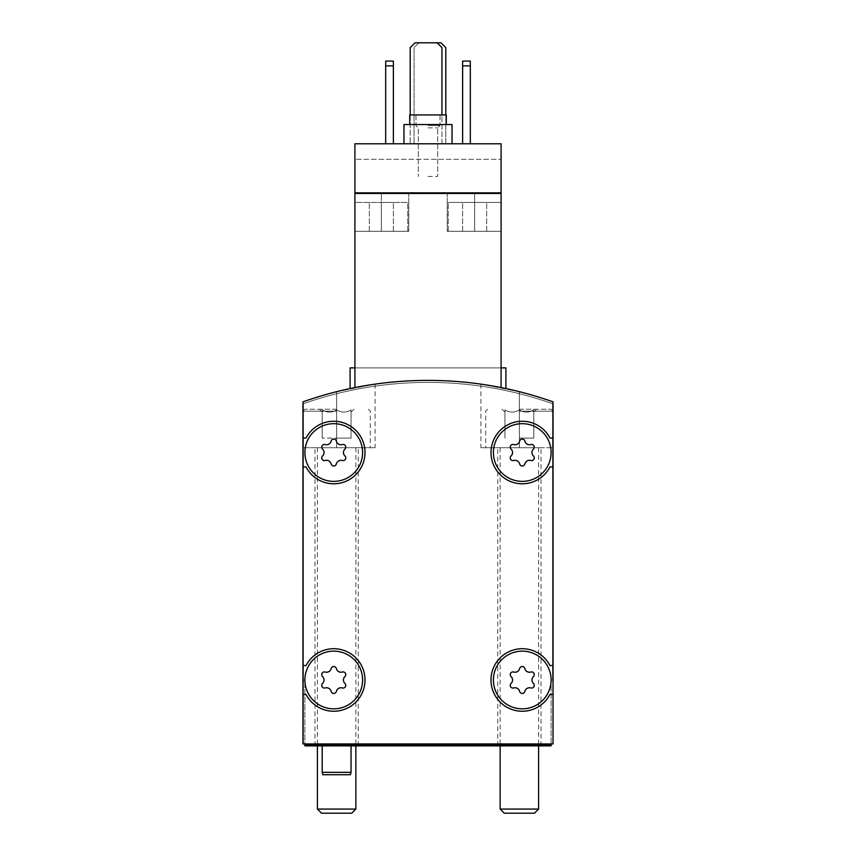 <?xml version="1.0" encoding="UTF-8"?>
<svg xmlns="http://www.w3.org/2000/svg" width="856" height="856" viewBox="0 0 856 856"><rect width="100%" height="100%" fill="white"/><g stroke="black" fill="none" stroke-linecap="round" stroke-linejoin="round"><path stroke-width="0.64" stroke-dasharray="4.28 3.21" d="M362.602 679.996A28.858 28.858 0 0 0 319.32 655A28.858 28.858 0 0 0 319.32 704.98A28.858 28.858 0 0 0 362.602 679.996A28.858 28.858 0 0 0 319.32 655A28.858 28.858 0 0 0 319.32 704.98A28.858 28.858 0 0 0 362.602 679.996A28.858 28.858 0 0 0 319.32 655A28.858 28.858 0 0 0 319.32 704.98A28.858 28.858 0 0 0 362.602 679.996M344.925 683.42A4.708 4.708 0 0 1 344.925 676.561A2.696 2.696 0 0 0 342.304 672.024A2.696 2.696 0 0 1 344.925 676.561A4.708 4.708 0 0 0 344.925 683.42A2.696 2.696 0 0 1 342.304 687.957A2.696 2.696 0 0 0 344.925 683.42A4.708 4.708 0 0 1 344.925 676.561A2.696 2.696 0 0 0 342.304 672.024A4.708 4.708 0 0 1 336.365 668.6A2.696 2.696 0 0 0 331.122 668.6A2.696 2.696 0 0 1 336.365 668.6A4.708 4.708 0 0 0 342.304 672.024A4.708 4.708 0 0 1 336.365 668.6A2.696 2.696 0 0 0 331.122 668.6A4.708 4.708 0 0 1 325.184 672.024A2.696 2.696 0 0 0 322.562 676.561A2.696 2.696 0 0 1 325.184 672.024A4.708 4.708 0 0 0 331.122 668.6A4.708 4.708 0 0 1 325.184 672.024A2.696 2.696 0 0 0 322.562 676.561A4.708 4.708 0 0 1 322.562 683.42A4.708 4.708 0 0 0 322.562 676.561A4.708 4.708 0 0 1 322.562 683.42A2.696 2.696 0 0 0 325.184 687.957A2.696 2.696 0 0 1 322.562 683.42A2.696 2.696 0 0 0 325.184 687.957A4.708 4.708 0 0 1 331.122 691.38A2.696 2.696 0 0 0 336.365 691.38A2.696 2.696 0 0 1 331.122 691.38A4.708 4.708 0 0 0 325.184 687.957A4.708 4.708 0 0 1 331.122 691.38A2.696 2.696 0 0 0 336.365 691.38A4.708 4.708 0 0 1 342.304 687.957A4.708 4.708 0 0 0 336.365 691.38A4.708 4.708 0 0 1 342.304 687.957A2.696 2.696 0 0 0 344.925 683.42M362.602 452.524A28.858 28.858 0 0 0 319.32 427.54A28.858 28.858 0 0 0 319.32 477.509A28.858 28.858 0 0 0 362.602 452.524A28.858 28.858 0 0 0 319.32 427.54A28.858 28.858 0 0 0 319.32 477.509A28.858 28.858 0 0 0 362.602 452.524A28.858 28.858 0 0 0 319.32 427.54A28.858 28.858 0 0 0 319.32 477.509A28.858 28.858 0 0 0 362.602 452.524M344.925 455.948A4.708 4.708 0 0 1 344.925 449.1A2.696 2.696 0 0 0 342.304 444.564A2.696 2.696 0 0 1 344.925 449.1A4.708 4.708 0 0 0 344.925 455.948A2.696 2.696 0 0 1 342.304 460.496A2.696 2.696 0 0 0 344.925 455.948A4.708 4.708 0 0 1 344.925 449.1A2.696 2.696 0 0 0 342.304 444.564A4.708 4.708 0 0 1 336.365 441.129A2.696 2.696 0 0 0 331.122 441.129A2.696 2.696 0 0 1 336.365 441.129A4.708 4.708 0 0 0 342.304 444.564A4.708 4.708 0 0 1 336.365 441.129A2.696 2.696 0 0 0 331.122 441.129A4.708 4.708 0 0 1 325.184 444.564A2.696 2.696 0 0 0 322.562 449.1A2.696 2.696 0 0 1 325.184 444.564A4.708 4.708 0 0 0 331.122 441.129A4.708 4.708 0 0 1 325.184 444.564A2.696 2.696 0 0 0 322.562 449.1A4.708 4.708 0 0 1 322.562 455.948A4.708 4.708 0 0 0 322.562 449.1A4.708 4.708 0 0 1 322.562 455.948A2.696 2.696 0 0 0 325.184 460.496A2.696 2.696 0 0 1 322.562 455.948A2.696 2.696 0 0 0 325.184 460.496A4.708 4.708 0 0 1 331.122 463.92A2.696 2.696 0 0 0 336.365 463.92A2.696 2.696 0 0 1 331.122 463.92A4.708 4.708 0 0 0 325.184 460.496A4.708 4.708 0 0 1 331.122 463.92A2.696 2.696 0 0 0 336.365 463.92A4.708 4.708 0 0 1 342.304 460.496A4.708 4.708 0 0 0 336.365 463.92A4.708 4.708 0 0 1 342.304 460.496A2.696 2.696 0 0 0 344.925 455.948M551.114 679.996A28.858 28.858 0 0 0 507.833 655A28.858 28.858 0 0 0 507.833 704.98A28.858 28.858 0 0 0 551.114 679.996L553.03 679.996L553.03 401.839A375.099 375.099 0 0 0 302.971 401.839L302.971 743.95L304.886 743.95L304.886 745.876L551.114 745.876L551.114 679.996L553.03 679.996L553.03 401.839A375.099 375.099 0 0 0 302.971 401.839L302.971 743.95L551.114 743.95L551.114 679.996A28.858 28.858 0 0 0 507.833 655A28.858 28.858 0 0 0 507.833 704.98A28.858 28.858 0 0 0 551.114 679.996A28.858 28.858 0 0 0 507.833 655A28.858 28.858 0 0 0 507.833 704.98A28.858 28.858 0 0 0 551.114 679.996M533.438 683.42A4.708 4.708 0 0 1 533.438 676.561A2.696 2.696 0 0 0 530.816 672.024A2.696 2.696 0 0 1 533.438 676.561A4.708 4.708 0 0 0 533.438 683.42A2.696 2.696 0 0 1 530.816 687.957A2.696 2.696 0 0 0 533.438 683.42A4.708 4.708 0 0 1 533.438 676.561A2.696 2.696 0 0 0 530.816 672.024A4.708 4.708 0 0 1 524.878 668.6A2.696 2.696 0 0 0 519.635 668.6A2.696 2.696 0 0 1 524.878 668.6A4.708 4.708 0 0 0 530.816 672.024A4.708 4.708 0 0 1 524.878 668.6A2.696 2.696 0 0 0 519.635 668.6A4.708 4.708 0 0 1 513.696 672.024A2.696 2.696 0 0 0 511.075 676.561A2.696 2.696 0 0 1 513.696 672.024A4.708 4.708 0 0 0 519.635 668.6A4.708 4.708 0 0 1 513.696 672.024A2.696 2.696 0 0 0 511.075 676.561A4.708 4.708 0 0 1 511.075 683.42A4.708 4.708 0 0 0 511.075 676.561A4.708 4.708 0 0 1 511.075 683.42A2.696 2.696 0 0 0 513.696 687.957A2.696 2.696 0 0 1 511.075 683.42A2.696 2.696 0 0 0 513.696 687.957A4.708 4.708 0 0 1 519.635 691.38A2.696 2.696 0 0 0 524.878 691.38A2.696 2.696 0 0 1 519.635 691.38A4.708 4.708 0 0 0 513.696 687.957A4.708 4.708 0 0 1 519.635 691.38A2.696 2.696 0 0 0 524.878 691.38A4.708 4.708 0 0 1 530.816 687.957A4.708 4.708 0 0 0 524.878 691.38A4.708 4.708 0 0 1 530.816 687.957A2.696 2.696 0 0 0 533.438 683.42M551.114 452.524A28.858 28.858 0 0 0 507.833 427.54A28.858 28.858 0 0 0 507.833 477.509A28.858 28.858 0 0 0 551.114 452.524A28.858 28.858 0 0 0 507.833 427.54A28.858 28.858 0 0 0 507.833 477.509A28.858 28.858 0 0 0 551.114 452.524A28.858 28.858 0 0 0 507.833 427.54A28.858 28.858 0 0 0 507.833 477.509A28.858 28.858 0 0 0 551.114 452.524M533.438 455.948A4.708 4.708 0 0 1 533.438 449.1A2.696 2.696 0 0 0 530.816 444.564A2.696 2.696 0 0 1 533.438 449.1A4.708 4.708 0 0 0 533.438 455.948A2.696 2.696 0 0 1 530.816 460.496A2.696 2.696 0 0 0 533.438 455.948A4.708 4.708 0 0 1 533.438 449.1A2.696 2.696 0 0 0 530.816 444.564A4.708 4.708 0 0 1 524.878 441.129A2.696 2.696 0 0 0 519.635 441.129A2.696 2.696 0 0 1 524.878 441.129A4.708 4.708 0 0 0 530.816 444.564A4.708 4.708 0 0 1 524.878 441.129A2.696 2.696 0 0 0 519.635 441.129A4.708 4.708 0 0 1 513.696 444.564A2.696 2.696 0 0 0 511.075 449.1A2.696 2.696 0 0 1 513.696 444.564A4.708 4.708 0 0 0 519.635 441.129A4.708 4.708 0 0 1 513.696 444.564A2.696 2.696 0 0 0 511.075 449.1A4.708 4.708 0 0 1 511.075 455.948A4.708 4.708 0 0 0 511.075 449.1A4.708 4.708 0 0 1 511.075 455.948A2.696 2.696 0 0 0 513.696 460.496A2.696 2.696 0 0 1 511.075 455.948A2.696 2.696 0 0 0 513.696 460.496A4.708 4.708 0 0 1 519.635 463.92A2.696 2.696 0 0 0 524.878 463.92A2.696 2.696 0 0 1 519.635 463.92A4.708 4.708 0 0 0 513.696 460.496A4.708 4.708 0 0 1 519.635 463.92A2.696 2.696 0 0 0 524.878 463.92A4.708 4.708 0 0 1 530.816 460.496A4.708 4.708 0 0 0 524.878 463.92A4.708 4.708 0 0 1 530.816 460.496A2.696 2.696 0 0 0 533.438 455.948M428 143.787L452.043 143.787L428 143.787M393.375 143.787L393.375 65.88L393.375 143.787L385.682 143.787L385.682 61.076L385.682 143.787L385.682 61.076L393.375 61.076L393.375 65.88L385.682 65.88L393.375 65.88L393.375 61.076L385.682 61.076L393.375 61.076L393.375 143.787L385.682 143.787M505.907 388.57L505.907 367.887L501.092 367.887L501.092 387.586L501.092 192.835L354.908 192.835L501.092 192.835L474.652 192.835L474.652 231.313L474.652 192.835L474.652 231.313L486.668 231.313L462.625 231.313L501.092 231.313L447.239 231.313L486.668 231.313L447.239 231.313L474.652 231.313L474.652 192.835L447.239 192.835L501.092 192.835L501.092 231.313L448.202 231.313L501.092 231.313L474.652 231.313L501.092 231.313L501.092 192.835L474.652 192.835L501.092 192.835L501.092 367.887L505.907 367.887L501.092 367.887L501.092 143.787L354.908 143.787L354.908 159.312L354.908 143.787L501.092 143.787L354.908 143.787L354.908 231.313L354.908 192.835L354.908 193.798L501.092 193.798L501.092 143.787L501.092 159.312L354.908 159.312L354.908 192.835L354.908 159.312L501.092 159.312L501.092 193.798L354.908 193.798L354.908 192.835L381.348 192.835L354.908 192.835L354.908 231.313L407.798 231.313L354.908 231.313L354.908 202.455L407.798 202.455L354.908 202.455L407.798 202.455L354.908 202.455L354.908 231.313L354.908 192.835L354.908 387.586A375.099 375.099 0 0 1 501.092 387.586A375.099 375.099 0 0 0 354.908 387.586A375.099 375.099 0 0 1 501.092 387.586A375.099 375.099 0 0 0 354.908 387.586L354.908 367.887L350.093 367.887L354.908 367.887L354.908 192.835L354.908 387.586L354.908 367.887L350.093 367.887L350.093 388.57M470.319 143.787L470.319 65.88L470.319 143.787L462.625 143.787L462.625 61.076L462.625 143.787L462.625 61.076L470.319 61.076L470.319 65.88L462.625 65.88L470.319 65.88L470.319 61.076L462.625 61.076L470.319 61.076L470.319 143.787L462.625 143.787M437.138 42.8L415.021 42.8L410.206 47.604L410.206 143.787L441.942 143.787L441.942 47.604L437.138 42.8L418.862 42.8L414.058 47.604L414.058 143.787L445.794 143.787L445.794 47.604L440.979 42.8L418.862 42.8L414.058 47.604L414.058 143.787L445.794 143.787L445.794 114.939M410.206 114.939L410.206 143.787L441.942 143.787L441.942 114.939M501.092 387.586L501.092 367.887L501.092 387.586L501.092 367.887L354.908 367.887L501.092 367.887L501.092 387.586L501.092 367.887L354.908 367.887L354.908 387.586M451.08 192.835L404.92 193.317L451.08 192.835M354.908 192.835L381.348 192.835L381.348 231.313L381.348 192.835L381.348 231.313L408.761 231.313L354.908 231.313L408.761 231.313L381.348 231.313L381.348 192.835L408.761 192.835L354.908 192.835L501.092 192.835M551.114 743.95L553.03 743.95L553.03 401.839A375.099 375.099 0 0 0 302.971 401.839A375.099 375.099 0 0 1 336.633 391.695A375.099 375.099 0 0 0 302.971 401.839L302.971 679.996L304.886 679.996L304.886 743.95L553.03 743.95L553.03 401.839A375.099 375.099 0 0 0 302.971 401.839L302.971 679.996L304.886 679.996L304.886 743.95M336.633 391.695L375.099 384.141L336.633 391.695L336.633 447.72L375.099 447.72L302.971 447.72L302.971 401.839L302.971 447.72L370.295 447.72L302.971 447.72L358.268 447.72L314.987 447.72L355.861 447.72L317.394 447.72L336.633 447.72L336.633 391.695M553.03 401.839A375.099 375.099 0 0 0 302.971 401.839L302.971 743.95L553.03 743.95L553.03 401.839A375.099 375.099 0 0 0 519.367 391.695A375.099 375.099 0 0 1 553.03 401.839L553.03 447.72L553.03 401.839M519.367 391.695L480.901 384.141L519.367 391.695L519.367 447.72L480.901 447.72L553.03 447.72L485.705 447.72L541.013 447.72L497.732 447.72L538.606 447.72L500.139 447.72L519.367 447.72L519.367 391.695M336.633 745.876L314.987 745.876L336.633 745.876M519.367 745.876L541.013 745.876L519.367 745.876M304.886 744.913L551.114 744.913M303.452 743.95L303.452 403.69L303.452 743.95M552.548 679.996L552.548 403.69A375.099 375.099 0 0 0 303.452 403.69L303.452 679.996L303.452 403.69A375.099 375.099 0 0 1 552.548 403.69A375.099 375.099 0 0 0 303.452 403.69A375.099 375.099 0 0 1 552.548 403.69L552.548 679.996M302.971 466.948L306.009 466.948A31.255 31.255 0 0 0 353.485 476.76A31.255 31.255 0 0 0 353.485 428.289A31.255 31.255 0 0 0 306.009 438.101L302.971 438.101L306.009 438.101A31.255 31.255 0 0 1 353.485 428.289A31.255 31.255 0 0 1 353.485 476.76A31.255 31.255 0 0 1 306.009 466.948L302.971 466.948L306.009 466.948A31.255 31.255 0 0 0 353.485 476.76A31.255 31.255 0 0 0 353.485 428.289A31.255 31.255 0 0 0 306.009 438.101L302.971 438.101M553.03 438.101L549.991 438.101A31.255 31.255 0 0 0 502.515 428.289A31.255 31.255 0 0 0 502.515 476.76A31.255 31.255 0 0 0 549.991 466.948L553.03 466.948L549.991 466.948A31.255 31.255 0 0 1 502.515 476.76A31.255 31.255 0 0 1 502.515 428.289A31.255 31.255 0 0 1 549.991 438.101L553.03 438.101L549.991 438.101A31.255 31.255 0 0 0 502.515 428.289A31.255 31.255 0 0 0 502.515 476.76A31.255 31.255 0 0 0 549.991 466.948L553.03 466.948M553.03 665.561L549.991 665.561A31.255 31.255 0 0 0 502.515 655.75A31.255 31.255 0 0 0 502.515 704.231A31.255 31.255 0 0 0 549.991 694.419L553.03 694.419L549.991 694.419A31.255 31.255 0 0 1 502.515 704.231A31.255 31.255 0 0 1 502.515 655.75A31.255 31.255 0 0 1 549.991 665.561L553.03 665.561L549.991 665.561A31.255 31.255 0 0 0 502.515 655.75A31.255 31.255 0 0 0 502.515 704.231A31.255 31.255 0 0 0 549.991 694.419L553.03 694.419M302.971 694.419L306.009 694.419A31.255 31.255 0 0 0 353.485 704.231A31.255 31.255 0 0 0 353.485 655.75A31.255 31.255 0 0 0 306.009 665.561L302.971 665.561L306.009 665.561A31.255 31.255 0 0 1 353.485 655.75A31.255 31.255 0 0 1 353.485 704.231A31.255 31.255 0 0 1 306.009 694.419L302.971 694.419L306.009 694.419A31.255 31.255 0 0 0 353.485 704.231A31.255 31.255 0 0 0 353.485 655.75A31.255 31.255 0 0 0 306.009 665.561L302.971 665.561M409.724 124.548L409.724 114.939L446.276 114.939L409.724 114.939L446.276 114.939L446.276 124.548L409.724 124.548L452.043 124.548L403.957 124.548L446.276 124.548M501.092 231.313L501.092 202.455L448.202 202.455L501.092 202.455L448.202 202.455L501.092 202.455L501.092 231.313L448.202 231.313L501.092 231.313M474.652 202.455L462.625 202.455L486.668 202.455L462.625 202.455L486.668 202.455L474.652 202.455L474.652 231.313L474.652 202.455M381.348 202.455L393.375 202.455L369.332 202.455L393.375 202.455L381.348 202.455L381.348 231.313L381.348 202.455M369.332 231.313L369.332 202.455L369.332 231.313M393.375 231.313L393.375 202.455L393.375 231.313M462.625 231.313L462.625 202.455L462.625 231.313M486.668 231.313L486.668 202.455L486.668 231.313M428 125.511L440.027 125.511L428 125.511M428 127.854L437.684 127.854L428 127.854M428 176.486L437.684 176.486L428 176.486M501.092 367.887L354.908 367.887M501.092 193.798L354.908 193.798L501.092 193.798M354.908 231.313L407.798 231.313L354.908 231.313M470.319 65.88L462.625 65.88M393.375 65.88L385.682 65.88M428 114.939L440.027 114.939L428 114.939M403.957 143.787L403.957 124.548L452.043 124.548L452.043 143.787M322.198 772.326L351.056 772.326M322.851 774.723L350.414 774.723M504.27 813.2L534.476 813.2M500.139 809.07L538.606 809.07M519.367 409.243L551.114 409.243L519.367 409.243M504.944 409.896C509.727 412.806 514.531 412.806 519.367 409.896C514.595 412.806 509.78 412.806 504.944 409.896C504.944 412.806 504.944 412.806 504.944 409.896C504.944 412.806 504.944 412.806 504.944 409.896L504.944 438.101L504.944 409.896M533.802 409.896C529.019 412.806 524.214 412.806 519.367 409.896C524.15 412.806 528.955 412.806 533.802 409.896C533.802 412.806 533.802 412.806 533.802 409.896C533.802 412.806 533.802 412.806 533.802 409.896L533.802 438.101L533.802 409.896M519.367 411.169L553.03 411.169L519.367 411.169M321.524 813.2L351.73 813.2M317.394 809.07L355.861 809.07M336.633 409.243L304.886 409.243L336.633 409.243M322.198 409.896C326.981 412.806 331.786 412.806 336.633 409.896C331.85 412.806 327.046 412.806 322.198 409.896C322.198 412.806 322.198 412.806 322.198 409.896C322.198 412.806 322.198 412.806 322.198 409.896L322.198 438.101L322.198 409.896M351.056 409.896C346.273 412.806 341.469 412.806 336.633 409.896C341.405 412.806 346.22 412.806 351.056 409.896C351.056 412.806 351.056 412.806 351.056 409.896C351.056 412.806 351.056 412.806 351.056 409.896L351.056 438.101L351.056 409.896M336.633 411.169L302.971 411.169L336.633 411.169M336.633 438.101L336.633 409.896L336.633 438.101L351.056 438.101L322.198 438.101L336.633 438.101M519.367 438.101L519.367 409.896L519.367 438.101L533.802 438.101L519.367 438.101M480.901 384.141L480.901 447.72M375.099 384.141L375.099 447.72M541.013 745.876L541.013 447.72M497.732 745.876L497.732 447.72M358.268 745.876L358.268 447.72M314.987 745.876L314.987 447.72M408.761 192.835L408.761 231.313L408.761 192.835M447.239 192.835L447.239 231.313L447.239 192.835M448.202 231.313L448.202 202.455L448.202 231.313M407.798 231.313L407.798 202.455L407.798 231.313M415.973 114.939L415.973 125.511L418.317 127.854L418.317 176.486L418.317 127.854L415.973 125.511L415.973 114.939M440.027 114.939L440.027 125.511L437.684 127.854L437.684 176.486L437.684 127.854L440.027 125.511L440.027 114.939M500.139 447.72L500.139 745.876M538.606 447.72L538.606 745.876M533.802 412.132L536.68 409.243M504.944 412.132L502.055 409.243M487.631 409.243L485.705 411.169L485.705 447.72M551.114 409.243L553.03 411.169L553.03 447.72M317.394 447.72L317.394 745.876M355.861 447.72L355.861 745.876M351.056 412.132L353.945 409.243M322.198 412.132L319.32 409.243M304.886 409.243L302.971 411.169L302.971 447.72M368.369 409.243L370.295 411.169L370.295 447.72"/><path stroke-width="1.28" d="M501.092 387.586C507.48 388.892 507.48 388.892 501.092 387.586C507.48 388.892 507.48 388.892 501.092 387.586C507.48 388.892 507.48 388.892 501.092 387.586C507.48 388.892 507.48 388.892 501.092 387.586L501.092 143.787L354.908 143.787L354.908 387.586C348.52 388.892 348.52 388.892 354.908 387.586C348.52 388.892 348.52 388.892 354.908 387.586C348.52 388.892 348.52 388.892 354.908 387.586C348.52 388.892 348.52 388.892 354.908 387.586M501.092 192.835L354.908 192.835M350.093 388.57L350.093 367.887L354.908 367.887M553.03 401.839A375.099 375.099 0 0 0 302.971 401.839L302.971 743.95L553.03 743.95L553.03 401.839M551.114 679.996A28.858 28.858 0 0 0 507.833 655A28.858 28.858 0 0 0 507.833 704.98A28.858 28.858 0 0 0 551.114 679.996M511.075 683.42A2.696 2.696 0 0 0 513.696 687.957A4.708 4.708 0 0 1 519.635 691.38A2.696 2.696 0 0 0 524.878 691.38A4.708 4.708 0 0 1 530.816 687.957A2.696 2.696 0 0 0 533.438 683.42A4.708 4.708 0 0 1 533.438 676.561A2.696 2.696 0 0 0 530.816 672.024A4.708 4.708 0 0 1 524.878 668.6A2.696 2.696 0 0 0 519.635 668.6A4.708 4.708 0 0 1 513.696 672.024A2.696 2.696 0 0 0 511.075 676.561A4.708 4.708 0 0 1 511.075 683.42M362.602 679.996A28.858 28.858 0 0 0 319.32 655A28.858 28.858 0 0 0 319.32 704.98A28.858 28.858 0 0 0 362.602 679.996M322.562 683.42A2.696 2.696 0 0 0 325.184 687.957A4.708 4.708 0 0 1 331.122 691.38A2.696 2.696 0 0 0 336.365 691.38A4.708 4.708 0 0 1 342.304 687.957A2.696 2.696 0 0 0 344.925 683.42A4.708 4.708 0 0 1 344.925 676.561A2.696 2.696 0 0 0 342.304 672.024A4.708 4.708 0 0 1 336.365 668.6A2.696 2.696 0 0 0 331.122 668.6A4.708 4.708 0 0 1 325.184 672.024A2.696 2.696 0 0 0 322.562 676.561A4.708 4.708 0 0 1 322.562 683.42M551.114 452.524A28.858 28.858 0 0 0 507.833 427.54A28.858 28.858 0 0 0 507.833 477.509A28.858 28.858 0 0 0 551.114 452.524M511.075 455.948A2.696 2.696 0 0 0 513.696 460.496A4.708 4.708 0 0 1 519.635 463.92A2.696 2.696 0 0 0 524.878 463.92A4.708 4.708 0 0 1 530.816 460.496A2.696 2.696 0 0 0 533.438 455.948A4.708 4.708 0 0 1 533.438 449.1A2.696 2.696 0 0 0 530.816 444.564A4.708 4.708 0 0 1 524.878 441.129A2.696 2.696 0 0 0 519.635 441.129A4.708 4.708 0 0 1 513.696 444.564A2.696 2.696 0 0 0 511.075 449.1A4.708 4.708 0 0 1 511.075 455.948M362.602 452.524A28.858 28.858 0 0 0 319.32 427.54A28.858 28.858 0 0 0 319.32 477.509A28.858 28.858 0 0 0 362.602 452.524M322.562 455.948A2.696 2.696 0 0 0 325.184 460.496A4.708 4.708 0 0 1 331.122 463.92A2.696 2.696 0 0 0 336.365 463.92A4.708 4.708 0 0 1 342.304 460.496A2.696 2.696 0 0 0 344.925 455.948A4.708 4.708 0 0 1 344.925 449.1A2.696 2.696 0 0 0 342.304 444.564A4.708 4.708 0 0 1 336.365 441.129A2.696 2.696 0 0 0 331.122 441.129A4.708 4.708 0 0 1 325.184 444.564A2.696 2.696 0 0 0 322.562 449.1A4.708 4.708 0 0 1 322.562 455.948M304.886 743.95L304.886 745.876L551.114 745.876L551.114 743.95M551.114 744.913L304.886 744.913M302.971 466.948L306.009 466.948A31.255 31.255 0 0 0 353.485 476.76A31.255 31.255 0 0 0 353.485 428.289A31.255 31.255 0 0 0 306.009 438.101L302.971 438.101M302.971 694.419L306.009 694.419A31.255 31.255 0 0 0 353.485 704.231A31.255 31.255 0 0 0 353.485 655.75A31.255 31.255 0 0 0 306.009 665.561L302.971 665.561M553.03 665.561L549.991 665.561A31.255 31.255 0 0 0 502.515 655.75A31.255 31.255 0 0 0 502.515 704.231A31.255 31.255 0 0 0 549.991 694.419L553.03 694.419M553.03 438.101L549.991 438.101A31.255 31.255 0 0 0 502.515 428.289A31.255 31.255 0 0 0 502.515 476.76A31.255 31.255 0 0 0 549.991 466.948L553.03 466.948M501.092 367.887L505.907 367.887L505.907 388.57M462.625 65.88L470.319 65.88L470.319 61.076L462.625 61.076L462.625 143.787M470.319 65.88L470.319 143.787M385.682 65.88L393.375 65.88L393.375 61.076L385.682 61.076L385.682 143.787M393.375 65.88L393.375 143.787M446.276 124.548L446.276 114.939L409.724 114.939L409.724 124.548M452.043 143.787L452.043 124.548L403.957 124.548L403.957 143.787M441.942 114.939L441.942 47.604L437.138 42.8L415.021 42.8L410.206 47.604L410.206 114.939M445.794 114.939L445.794 47.604L440.979 42.8L437.138 42.8M351.056 745.876L351.056 772.326L322.198 772.326L322.198 745.876M351.056 772.326L350.414 774.723L322.851 774.723L322.198 772.326M534.476 813.2L504.27 813.2L500.139 809.07L538.606 809.07L534.476 813.2M351.73 813.2L321.524 813.2L317.394 809.07L355.861 809.07L351.73 813.2M500.139 745.876L500.139 809.07M538.606 745.876L538.606 809.07M317.394 745.876L317.394 809.07M355.861 745.876L355.861 809.07"/></g></svg>
